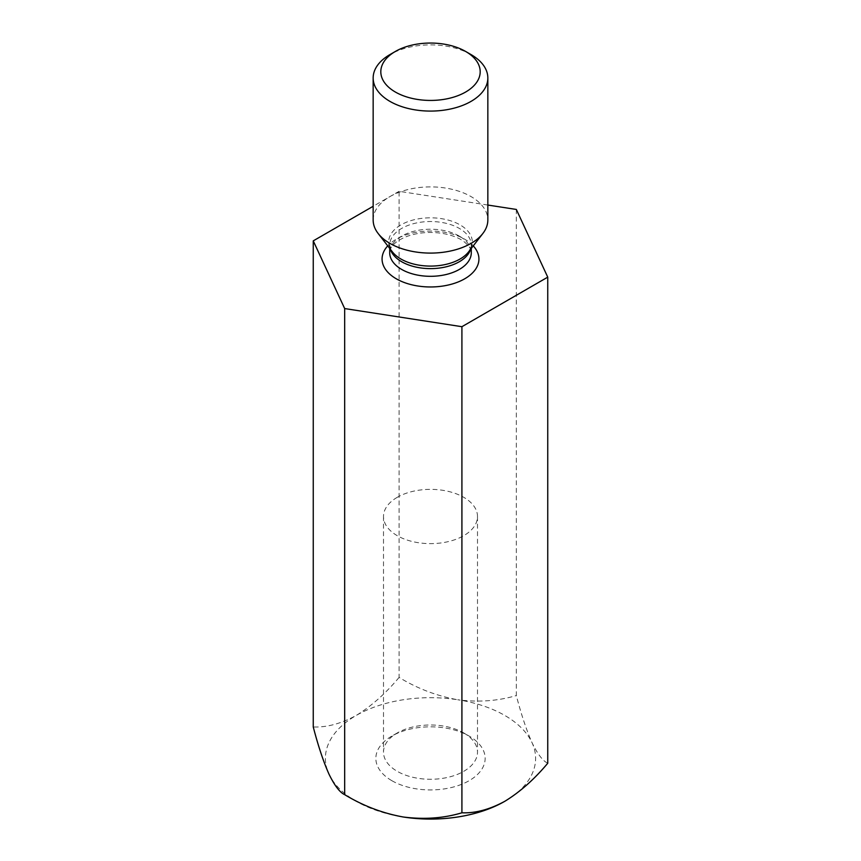 <?xml version="1.0" encoding="UTF-8"?>
<svg xmlns="http://www.w3.org/2000/svg" width="861" height="861" viewBox="0 0 861 861"><rect width="100%" height="100%" fill="white"/><g stroke="black" fill="none" stroke-linecap="round" stroke-linejoin="round"><path stroke-width="0.65" stroke-dasharray="4.3 3.23" d="M487.843 205.047L399.084 191.314L399.084 677.413C417.327 688.531 436.871 695.979 457.708 699.756A105.117 60.69 0 0 0 356.174 715.469C341.021 723.681 326.706 727.513 313.253 726.964M399.084 677.413C385.663 693.482 371.349 706.16 356.174 715.469A105.117 60.69 0 0 0 328.967 774.093A105.117 60.69 0 0 0 403.292 817.003M516.331 209.449L516.331 695.548C521.217 714.382 526.458 730.085 532.033 742.677C537.555 754.053 542.796 760.909 547.747 763.244M504.826 801.29A105.117 60.69 0 0 0 532.033 742.677A105.117 60.69 0 0 0 457.708 699.756C478.296 702.436 497.841 701.037 516.331 695.548M399.084 191.314L373.157 206.285M391.863 780.69A54.641 31.545 0 0 0 469.137 780.69A54.641 31.545 0 0 0 469.137 736.069A54.641 31.545 0 0 0 391.863 736.069A54.641 31.545 0 0 0 391.863 780.69M373.157 219.996A57.343 33.105 180 0 1 408.555 189.409A57.343 33.105 180 0 1 471.042 196.588A57.343 33.105 180 0 1 487.843 219.996M471.042 54.577A57.343 33.105 -0 0 0 389.958 54.577M463.735 732.948L463.735 732.948A47 27.132 180 0 1 477.5 752.137A47 27.132 180 0 1 463.735 771.327A47 27.132 180 0 1 397.265 771.327A47 27.132 180 0 1 383.5 752.137A47 27.132 180 0 1 397.265 732.948A47 27.132 180 0 1 463.735 732.948L469.137 736.069M397.265 497.314A47 27.132 0 0 0 383.5 516.492A47 27.132 0 0 0 412.516 541.569A47 27.132 0 0 0 463.735 535.682A47 27.132 0 0 0 477.5 516.492A47 27.132 0 0 0 448.484 491.427A47 27.132 0 0 0 397.265 497.314M473.259 245.88A48.431 27.961 0 0 0 430.5 231.049A48.431 27.961 0 0 0 387.741 245.88M390.367 249.27A40.79 23.548 180 0 1 389.71 245.073A40.79 23.548 180 0 1 414.894 223.322A40.79 23.548 180 0 1 459.344 228.423A40.79 23.548 180 0 1 471.29 245.073A40.79 23.548 180 0 1 470.633 249.27M459.344 236.108A40.79 23.548 0 0 0 414.894 231.006A40.79 23.548 0 0 0 389.71 252.768C390.184 249.561 390.937 247.484 391.959 246.526C394.564 242.673 399.73 239.24 407.457 236.237C418.403 232.427 430.252 231.512 442.984 233.492C451.594 235.096 458.375 237.636 463.326 241.123C469.137 245.719 471.796 249.593 471.29 252.768A40.79 23.548 0 0 0 459.344 236.108M471.29 248.42L471.29 245.073C472.076 244.578 471.204 246.827 468.664 251.81A41.812 24.14 -0 0 0 460.065 224.882A41.812 24.14 -0 0 0 406.79 222.073A41.812 24.14 -0 0 0 392.336 251.81C391.454 251.39 390.582 249.141 389.71 245.073L389.71 248.42M383.5 516.492L383.5 752.137M477.5 516.492L477.5 752.137M397.265 732.948L391.863 736.069"/><path stroke-width="1.29" d="M373.157 206.285L313.253 240.865L344.669 308.561L461.916 326.696L547.747 277.145L516.331 209.449L487.843 205.047M547.747 277.145L547.747 763.244C534.315 779.302 520.012 791.991 504.826 801.29C489.672 809.512 475.369 813.344 461.916 812.795C443.673 818.273 424.129 819.672 403.292 817.003C382.704 813.311 363.159 805.864 344.669 794.66C339.783 792.421 334.542 785.566 328.967 774.093C323.445 761.694 318.204 745.981 313.253 726.964L313.253 240.865M344.669 308.561L344.669 794.66M461.916 326.696L461.916 812.795M403.292 817.003A105.117 60.69 0 0 0 504.826 801.29M487.843 77.985L487.843 219.996A57.343 33.105 180 0 1 482.838 233.503A57.343 33.105 180 0 1 389.958 243.405A57.343 33.105 180 0 1 378.162 233.503A57.343 33.105 180 0 1 373.157 219.996L373.157 77.985A57.343 33.105 -0 0 0 389.958 101.394A57.343 33.105 -0 0 0 452.445 108.561A57.343 33.105 -0 0 0 487.843 77.985A57.343 33.105 -0 0 0 471.042 54.577L465.64 51.456A49.69 28.693 -0 0 0 395.36 51.456A49.69 28.693 -0 0 0 395.36 92.03A49.69 28.693 -0 0 0 465.64 92.03A49.69 28.693 -0 0 0 465.64 51.456M395.36 51.456L389.958 54.577A57.343 33.105 -0 0 0 373.157 77.985M387.741 245.88A48.431 27.961 0 0 0 396.254 278.781A48.431 27.961 0 0 0 459.311 281.482A48.431 27.961 0 0 0 473.259 245.88M470.633 249.27A40.79 23.548 180 0 1 430.5 268.621A40.79 23.548 180 0 1 390.367 249.27M389.71 248.42L389.71 252.768A40.79 23.548 0 0 0 401.656 269.418A40.79 23.548 0 0 0 446.106 274.519A40.79 23.548 0 0 0 471.29 252.768L471.29 248.42M378.162 233.503L392.336 251.81A41.812 24.14 -0 0 0 400.935 259.021A41.812 24.14 -0 0 0 468.664 251.81L482.838 233.503"/></g></svg>

